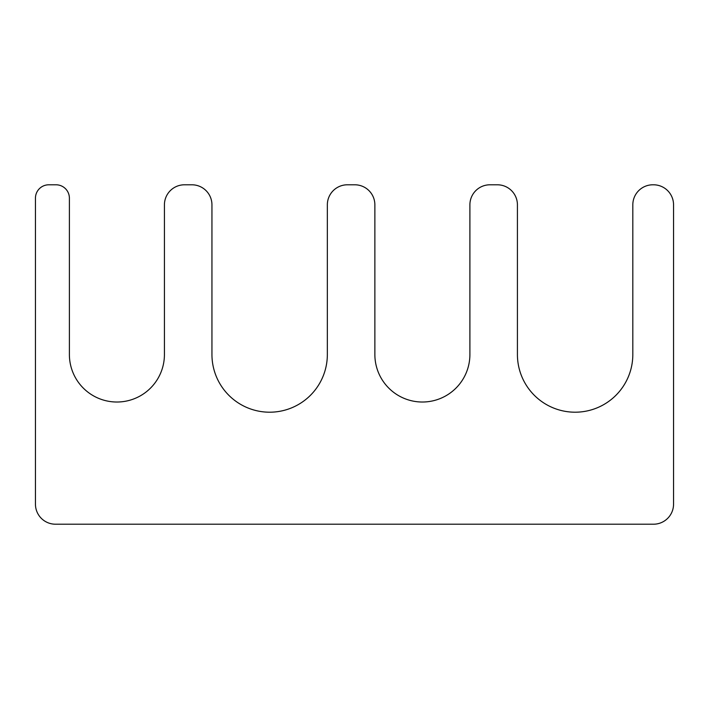 <?xml version="1.0" encoding="UTF-8"?>
<svg xmlns="http://www.w3.org/2000/svg" width="709" height="709" viewBox="0 0 709 709"><rect width="100%" height="100%" fill="white"/><g stroke="black" fill="none" stroke-linecap="round" stroke-linejoin="round"><path stroke-width="0.53" stroke-dasharray="3.54 2.66" d="M354.819 184.792L347.392 184.792A20.047 20.047 0 0 0 327.345 204.839L327.345 354.5A57.704 57.704 0 0 1 269.65 412.204A57.704 57.704 0 0 1 211.947 354.5L211.947 204.839A20.047 20.047 0 0 0 191.9 184.792L184.473 184.792A20.047 20.047 0 0 0 164.426 204.839L164.426 354.5A47.521 47.521 0 0 1 116.905 402.021A47.521 47.521 0 0 1 69.393 354.5L69.393 198.157A13.365 13.365 0 0 0 56.029 184.792L48.815 184.792A13.365 13.365 0 0 0 35.45 198.157L35.45 504.161A20.047 20.047 0 0 0 55.497 524.208L653.503 524.208A20.047 20.047 0 0 0 673.55 504.161L673.55 204.839A20.047 20.047 0 0 0 653.503 184.792L652.865 184.792A20.047 20.047 0 0 0 632.818 204.839L632.818 354.5A57.704 57.704 0 0 1 575.123 412.204A57.704 57.704 0 0 1 517.419 354.5L517.419 204.839A20.047 20.047 0 0 0 497.372 184.792L489.946 184.792A20.047 20.047 0 0 0 469.899 204.839L469.899 354.5A47.521 47.521 0 0 1 422.387 402.021A47.521 47.521 0 0 1 374.866 354.5L374.866 204.839A20.047 20.047 0 0 0 354.819 184.792"/><path stroke-width="1.06" d="M354.819 184.792L347.392 184.792A20.047 20.047 0 0 0 327.345 204.839L327.345 354.5A57.704 57.704 0 0 1 269.65 412.204A57.704 57.704 0 0 1 211.947 354.5L211.947 204.839A20.047 20.047 0 0 0 191.9 184.792L184.473 184.792A20.047 20.047 0 0 0 164.426 204.839L164.426 354.5A47.521 47.521 0 0 1 116.905 402.021A47.521 47.521 0 0 1 69.393 354.5L69.393 198.157A13.365 13.365 0 0 0 56.029 184.792L48.815 184.792A13.365 13.365 0 0 0 35.45 198.157L35.45 504.161A20.047 20.047 0 0 0 55.497 524.208L653.503 524.208A20.047 20.047 0 0 0 673.55 504.161L673.55 204.839A20.047 20.047 0 0 0 653.503 184.792L652.865 184.792A20.047 20.047 0 0 0 632.818 204.839L632.818 354.5A57.704 57.704 0 0 1 575.123 412.204A57.704 57.704 0 0 1 517.419 354.5L517.419 204.839A20.047 20.047 0 0 0 497.372 184.792L489.946 184.792A20.047 20.047 0 0 0 469.899 204.839L469.899 354.5A47.521 47.521 0 0 1 422.387 402.021A47.521 47.521 0 0 1 374.866 354.5L374.866 204.839A20.047 20.047 0 0 0 354.819 184.792"/></g></svg>
